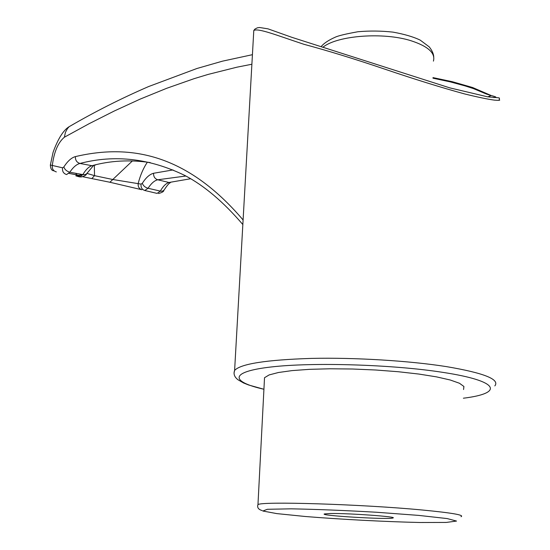 <?xml version="1.0" encoding="UTF-8"?>
<svg xmlns="http://www.w3.org/2000/svg" width="550" height="550" viewBox="0 0 550 550"><rect width="100%" height="100%" fill="white"/><g stroke="black" fill="none" stroke-linecap="round" stroke-linejoin="round"><path stroke-width="0.82" d="M330.268 513.521C348.356 513.143 398.853 516.773 392.872 517.99C389.049 519.805 318.436 515.604 324.466 513.927L330.268 513.521M463.554 389.538L463.918 386.492L459.47 383.261L450.23 379.995L436.494 376.867L418.859 374.055L398.221 371.724L375.691 370.006L352.543 369.009L330.096 368.782L309.588 369.332L292.091 370.604L278.424 372.508L269.149 374.921L264.522 377.712L264.378 380.456M488.386 96.587L490.009 97.164M494.835 385.894C500.094 379.411 484.021 372.996 446.6 366.644C409.358 360.752 355.004 357.431 311.431 358.401C266.2 359.844 240.597 363.853 234.609 370.432L253.791 30.491L254.98 29.04L257.407 27.802L259.559 27.5L267.96 28.834L291.878 37.331L449.783 87.862L487.554 96.807L498.534 97.79L499.482 98.113L499.207 99.667C500.651 100.354 499.056 100.506 494.409 100.134C487.822 99.254 477.84 97.171 464.461 93.892C441.272 87.546 414.391 79.186 383.817 68.819C353.946 58.733 327.284 50.552 303.841 44.275C275.66 34.911 258.252 27.933 253.791 30.491L253.571 34.368M493.577 97.57C497.365 97.584 496.574 96.903 491.205 95.528L486.537 94.105L473.419 88.584L464.949 85.862L450.161 81.847L432.974 78.196M68.977 173.387L79.482 175.422M147.407 162.167C143.419 167.991 140.36 175.065 138.215 183.391C137.823 186.643 139.04 188.76 141.859 189.743L109.89 182.256L82.775 176.742M79.269 176.144C75.529 175.553 74.807 175.581 77.096 176.234L79.771 176.942L82.844 174.604C85.834 169.586 88.88 166.623 91.967 165.708C110.433 160.614 129.869 159.569 150.267 162.587M86.9 173.367L94.517 175.663L112.482 179.444L141.103 184.119L142.333 183.274C145.97 177.595 149.717 174.261 153.574 173.271L173.03 169.929M242.839 224.544C223.513 201.981 204.229 185.653 184.992 175.539C149.786 158.386 114.771 154.358 79.949 163.453C76.532 164.312 73.15 167.234 69.802 172.212L66.639 174.556C63.498 173.614 62.143 171.373 62.583 167.826L63.848 166.953C67.643 161.116 71.493 157.664 75.391 156.606C130.701 143.639 186.966 154.055 243.1 219.972M50.352 165L62.583 167.826M74.738 123.482L69.128 126.692L67.451 128.604L65.436 132.337L64.377 137.218C58.08 142.519 54.065 151.869 52.339 165.268C51.913 168.767 53.247 170.981 56.341 171.909M252.423 54.684L222.509 61.153L196.969 68.482L148.692 86.522C121.268 98.395 94.744 111.787 69.128 126.692L69.128 126.692C63.36 130.219 58.004 138.765 53.075 152.343L50.346 165.076C50.6 168.919 51.838 170.83 54.058 170.816M251.886 64.24L237.009 67.169L208.12 74.415L194.061 78.684L166.636 88.316L140.051 99.158L114.201 111.038L88.997 123.764L64.377 137.218M109.89 182.256L132.412 160.923M94.339 165.571L94.517 175.663L91.905 178.502M81.964 174.439L78.292 176.303L77.096 176.234M185.859 176.014L157.74 179.774C154.412 180.586 151.188 183.425 148.06 188.279L144.76 190.492L157.066 193.394L160.277 191.173C163.068 186.271 165.976 183.377 169.001 182.483L190.644 178.75M93.308 165.777L86.57 173.821L85.188 174.591L83.263 174.673L69.802 172.212C66.667 171.256 64.68 169.503 63.848 166.953M76.821 174.886L75.769 173.291M142.333 183.274C143.158 185.721 145.062 187.385 148.06 188.279L161.102 191.276L163.199 190.898L164.361 189.619C169.159 182.387 169.792 183.246 170.383 182.6M460.989 516.711C464.812 515.089 451.859 512.848 422.146 509.994C361.343 504.185 260.501 501.16 257.964 504.652L257.689 505.491M418.701 515.398L376.482 512.249C344.396 510.421 315.947 509.286 291.129 508.832L267.369 509.286L262.845 511.019L276.808 513.604L305.387 516.505C341.468 519.427 385.364 521.73 420.021 522.5L446.291 522.431L456.534 521.07L447.212 518.574L418.701 515.398M463.382 398.214C503.766 393.284 500.294 381.116 443.094 372.405C392.899 364.499 312.833 362.113 271.232 366.967C229.137 371.752 230.278 381.666 263.924 389.263L248.566 384.973L243.629 383.006L238.026 379.782C234.444 377.073 233.303 373.959 234.609 370.432L234.018 373.099M323.331 46.922C338.051 35.454 383.494 32.003 410.981 40.727C428.12 46.303 435.607 53.109 433.421 61.139M75.391 156.606C75.254 160.181 76.773 162.463 79.949 163.453L91.967 165.708L95.453 165.048M141.103 184.119C140.704 187.385 141.921 189.516 144.76 190.492M153.574 173.271C153.45 176.591 154.839 178.764 157.74 179.774L169.001 182.483L172.514 181.899M264.522 377.712L257.964 504.652C256.988 507.506 258.39 509.479 262.192 510.586M392.886 517.632L392.872 517.99M321.358 46.351C324.115 43.134 328.728 40.088 335.197 37.221C338.216 35.757 345.785 33.935 357.899 31.749C369.586 30.711 381.288 30.834 393.016 32.127C404.436 34.203 413.497 36.864 420.2 40.123L429.22 46.86C432.032 50.414 433.538 53.721 433.744 56.781M487.733 96.834L491.205 95.528L472.608 87.519L452.334 81.709L432.987 77.612M80.568 176.907L78.21 176.213L80.919 174.24M86.604 173.779C86.446 175.058 84.569 176.137 80.974 177.018M69.004 173.353L79.516 175.402M158.462 193.518C161.954 192.631 163.776 191.579 163.921 190.355"/></g></svg>
